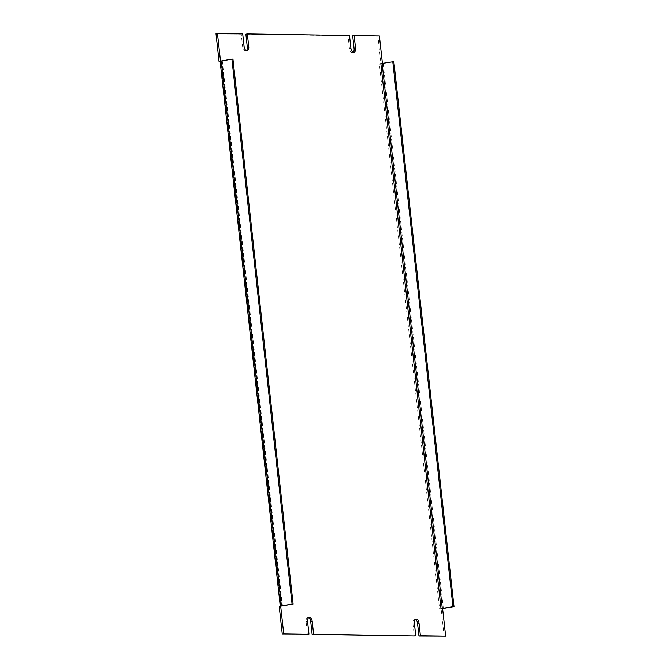<?xml version="1.0" encoding="UTF-8"?>
<svg xmlns="http://www.w3.org/2000/svg" width="670" height="670" viewBox="0 0 670 670"><rect width="100%" height="100%" fill="white"/><g stroke="black" fill="none" stroke-linecap="round" stroke-linejoin="round"><path stroke-width="0.5" stroke-dasharray="3.35 2.51" d="M308.502 617.774A3.986 2.295 80.1 0 0 307.731 617.69A3.986 2.295 80.1 0 0 306.09 621.584L307.513 634.415M279.214 606.384L280.764 606.132M220.614 61.146L222.113 61.163L220.137 61.414M216 33.76L241.242 34.145L242.657 46.967A3.986 2.295 80.1 0 0 245.664 50.937A3.986 2.295 80.1 0 0 246.359 50.593M245.882 34.212L348.04 35.77L349.455 48.6A3.986 2.295 80.1 0 0 352.47 52.562A3.986 2.295 80.1 0 0 353.165 52.227M352.688 35.845L377.93 36.23L380.979 63.868L379.379 63.851L393.834 61.623M442.502 608.603L439.554 608.837L441.145 608.863L444.202 636.5M415.3 619.407A3.986 2.295 80.1 0 0 414.529 619.323A3.986 2.295 80.1 0 0 412.896 623.217L414.311 636.048M441.145 608.863L442.61 608.603M380.962 63.591L382.444 63.616L380.979 63.868M379.379 63.843L380.845 63.591L379.379 63.851L439.554 608.829M377.93 36.23L379.396 35.971M348.04 35.77L349.505 35.518M241.242 34.145L242.708 33.885M220.128 61.338L232.959 59.169M280.814 606.409L282.279 606.157L280.814 606.409L220.648 61.422M306.09 621.584L307.555 621.333M414.361 622.958L412.896 623.217M383.19 63.483L443.356 608.469M350.921 48.34L349.455 48.6M244.123 46.716L242.657 46.967M282.271 606.057L222.113 61.171M282.48 606.015L222.314 61.029M307.731 617.69L309.197 617.438M414.529 619.323L415.995 619.063M352.47 52.562L353.936 52.31M245.664 50.937L247.13 50.677M221.938 61.138L282.103 606.124"/><path stroke-width="1" d="M280.764 606.132L281.425 605.998L221.259 61.012L231.904 59.153L292.07 604.139L293.133 604.156L279.214 606.384L282.263 634.029L308.979 634.155L307.555 621.333A3.986 2.295 -99.9 0 1 309.197 617.438A3.986 2.295 -99.9 0 1 312.203 621.4L313.619 634.23L414.311 636.048L312.153 634.482L310.738 621.659A3.986 2.295 80.1 0 0 308.502 617.774M220.137 61.414L219.048 61.397L216 33.76L242.708 33.885L244.123 46.716A3.986 2.295 -99.9 0 0 247.13 50.677A3.986 2.295 -99.9 0 0 248.763 46.783L247.347 33.952L349.505 35.518L350.921 48.34A3.986 2.295 -99.9 0 0 353.936 52.31A3.986 2.295 -99.9 0 0 355.569 48.416L354.154 35.585L379.396 35.971L382.428 63.416M246.359 50.593A3.986 2.295 80.1 0 0 247.297 47.042L245.882 34.212L247.347 33.952M353.165 52.227A3.986 2.295 80.1 0 0 354.103 48.667L352.688 35.845L354.154 35.585M442.502 608.603L454 606.61L393.834 61.623L380.853 63.591L441.019 608.578L442.61 608.603L445.667 636.24L418.959 636.115L417.544 623.284A3.986 2.295 80.1 0 0 415.3 619.407M313.619 634.23L312.153 634.482M415.777 635.788L414.361 622.958A3.986 2.295 -99.9 0 1 415.995 619.063A3.986 2.295 -99.9 0 1 419.01 623.033L420.425 635.855L418.959 636.115M445.667 636.24L420.425 635.855M219.048 61.397L220.514 61.138L217.465 33.5M221.259 61.012L220.128 61.338L280.278 606.199M282.263 634.029L283.728 633.77L280.68 606.132M308.979 634.155L283.728 633.77M441.019 608.578L454 606.61M231.904 59.153L232.959 59.169L293.133 604.156M292.07 604.139L281.425 605.998M392.779 61.607L452.945 606.593M312.203 621.4L310.738 621.659M419.01 623.033L417.544 623.284M354.103 48.667L355.569 48.416M247.297 47.042L248.763 46.783M382.135 63.466L442.3 608.452"/></g></svg>
